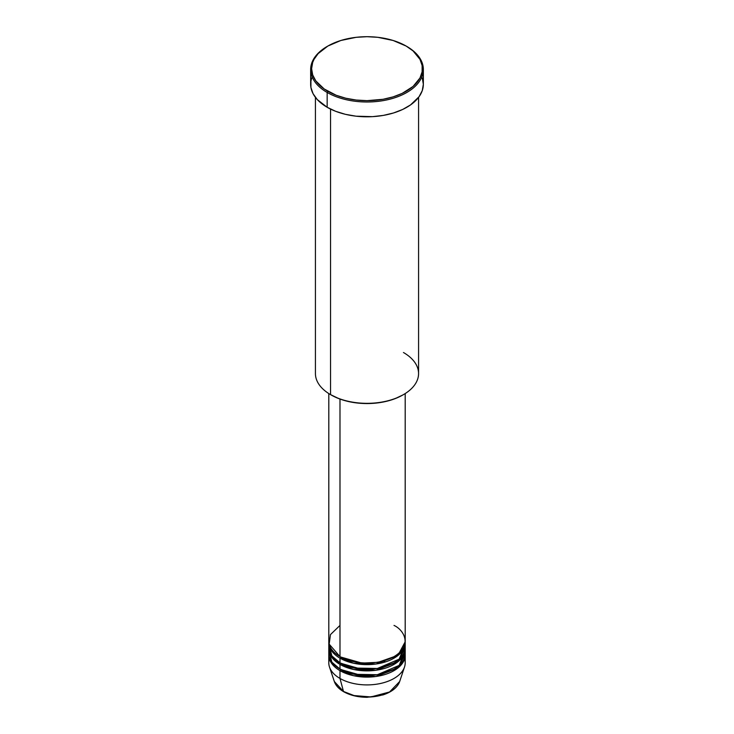<?xml version="1.0" encoding="UTF-8"?>
<svg xmlns="http://www.w3.org/2000/svg" width="734" height="734" viewBox="0 0 734 734"><rect width="100%" height="100%" fill="white"/><g stroke="black" fill="none" stroke-linecap="round" stroke-linejoin="round"><path stroke-width="1.1" d="M404.599 658.958A38.196 22.057 180 0 1 404.507 667.032A38.196 22.057 180 0 1 378.193 683.941A38.196 22.057 180 0 1 339.989 678.445L343.475 691.456A33.269 19.212 0 0 0 376.753 696.236A33.269 19.212 0 0 0 399.672 681.51L389.561 691.988L370.909 696.942L354.045 695.566L343.475 691.456A0.954 0.55 120 0 0 343.962 691.731M339.989 625.423L330.456 634.598L329.181 644.14L339.989 656.618A38.196 22.057 0 0 0 381.616 661.398A38.196 22.057 0 0 0 405.196 641.021L405.196 393.562M340.328 656.811L340.668 657.003A0.954 0.55 -60 0 1 339.989 658.178L339.989 662.857A38.196 22.057 0 0 0 381.616 667.637A38.196 22.057 0 0 0 405.196 647.26L405.196 642.58A38.196 22.057 180 0 1 381.616 662.958A38.196 22.057 180 0 1 339.989 658.178A38.196 22.057 180 0 1 328.804 642.58A38.196 22.057 180 0 1 328.823 641.8M329.016 644.92L331.878 655.93L339.989 662.857L339.989 658.178A0.954 0.55 120 0 0 340.668 657.003L361.917 663.105L378.166 662.316L393.672 656.811L378.166 662.316L361.917 663.105L340.668 657.003M340.328 663.05L340.668 663.242A0.954 0.55 -60 0 1 339.989 664.417L332.309 658.049L328.823 648.039A38.196 22.057 180 0 0 328.804 648.819L328.804 653.499A38.196 22.057 0 0 0 339.989 669.087A38.196 22.057 0 0 0 381.616 673.876A38.196 22.057 0 0 0 405.196 653.499L405.196 648.819A38.196 22.057 180 0 1 381.616 669.197A38.196 22.057 180 0 1 339.989 664.417L339.989 669.087L339.989 664.417A38.196 22.057 180 0 1 328.804 648.819M329.181 645.7L329.401 644.92M329.016 651.159L331.878 662.169L339.989 669.087L354.274 674.289L377.359 674.72L399.177 665.389L404.984 651.159M340.328 669.289L340.668 669.481A0.954 0.55 -60 0 1 339.989 670.647L339.989 678.445A38.196 22.057 0 0 0 381.616 683.226A38.196 22.057 0 0 0 405.196 662.857L405.196 655.058A38.196 22.057 180 0 1 381.616 675.427A38.196 22.057 180 0 1 339.989 670.647A38.196 22.057 180 0 1 328.804 655.058A38.196 22.057 180 0 1 328.823 654.278M403.461 352.513A51.573 29.773 180 0 1 403.461 394.617A51.573 29.773 180 0 1 330.539 394.617L331.208 395.002A50.618 29.222 0 0 0 402.792 395.002L395.121 398.645L386.368 401.342L376.872 403.003L367 403.562L357.128 403.003L347.632 401.342L338.879 398.645L330.539 394.617A51.573 29.773 0 0 0 386.735 401.067A51.573 29.773 0 0 0 418.573 373.56L418.573 97.383M327.832 46.068L327.162 46.453A56.344 32.535 0 0 0 327.162 92.466L327.832 91.291A55.389 31.975 180 0 1 327.832 46.068A55.389 31.975 180 0 1 406.168 46.068L393.112 40.48L377.808 37.315L367 36.7L356.192 37.315L340.888 40.48L327.832 46.068L318.152 53.6L313.996 59.399L312.675 62.436L311.611 68.675L312.675 74.914L315.831 80.914L324.18 88.97L336.227 95.273L345.806 98.228L356.192 100.044L367 100.659L383.075 99.283L393.112 96.879L402.14 93.401L413.058 86.447L420.004 77.96L422.123 71.813L422.123 65.546L420.004 59.399L413.058 50.912L406.168 46.068A55.389 31.975 180 0 1 406.168 91.291A55.389 31.975 180 0 1 327.832 91.291L327.162 92.466A56.344 32.535 0 0 0 406.838 92.466A56.344 32.535 0 0 0 406.838 46.453L406.838 46.453A56.344 32.535 180 0 1 423.344 69.455A56.344 32.535 180 0 1 388.561 99.512A56.344 32.535 180 0 1 327.162 92.466L327.162 107.274A56.344 32.535 0 0 0 388.561 114.33A56.344 32.535 0 0 0 423.344 84.272L422.261 90.621L419.059 96.723L410.554 104.907L402.746 109.421L393.562 112.963L383.359 115.403L372.523 116.651L356.008 116.183L345.439 114.33L335.695 111.32L327.162 107.274L327.162 92.466A56.344 32.535 180 0 1 310.656 69.455A56.344 32.535 180 0 1 327.502 46.26M339.989 658.178L353.724 663.261L375.891 664.031L397.8 655.627L405.177 641.8A38.196 22.057 180 0 1 405.196 642.58M339.989 399.057L339.989 656.618L339.989 399.057M330.539 109.072L330.539 394.617L330.539 109.072M328.804 655.058L328.804 662.857A38.196 22.057 0 0 0 339.989 678.445L339.989 670.647L353.724 675.739L375.891 676.5L397.8 668.105L405.177 654.278A38.196 22.057 180 0 1 405.196 655.058M340.668 663.242L361.917 669.344L378.166 668.555L393.672 663.05L378.166 668.555L361.917 669.344L340.668 663.242A0.954 0.55 120 0 1 339.989 664.417L353.724 669.5L375.891 670.27L397.8 661.866L405.177 648.039A38.196 22.057 180 0 1 405.196 648.819M344.127 691.657A0.954 0.55 -60 0 1 343.475 691.456L334.328 681.51A33.269 19.212 0 0 0 343.475 691.456L339.989 678.445A38.196 22.057 180 0 1 329.493 667.032A38.196 22.057 180 0 1 329.401 658.958M354.623 695.704L360.688 696.768L370.175 697.034M373.312 696.768L379.377 695.704M310.656 69.455L310.656 84.272A56.344 32.535 0 0 0 327.162 107.274L317.308 99.613L313.079 93.713L310.922 87.465L310.922 81.089L311.739 77.923M422.261 77.923L423.344 84.272L423.344 69.455M315.427 97.383L315.427 373.56A51.573 29.773 0 0 0 330.539 394.617L330.539 394.617M328.804 393.562L328.804 641.021A38.196 22.057 0 0 0 339.989 656.618C346.806 661.802 373.652 667.949 394.011 656.618C413.637 644.856 402.994 629.359 394.011 625.423M328.804 642.58L328.804 647.26A38.196 22.057 0 0 0 339.989 662.857L354.274 668.05L377.359 668.481L399.177 659.15L404.984 644.92M339.989 670.647A0.954 0.55 120 0 0 340.668 669.481L361.917 675.574L378.166 674.794L393.672 669.289L378.166 674.794L361.917 675.574L340.668 669.481M348.54 661.885L350.687 661.132M383.313 661.132L385.46 661.885M404.507 667.032L399.672 681.51C397.406 687.51 391.837 691.988 382.955 694.914L367.138 697.3C358.054 697.245 350.219 695.382 343.65 691.703C338.842 688.905 335.732 685.51 334.328 681.51L329.493 667.032M403.461 394.617L402.792 395.002M406.838 46.453L406.168 46.068M403.269 649.507L402.865 648.617"/></g></svg>
